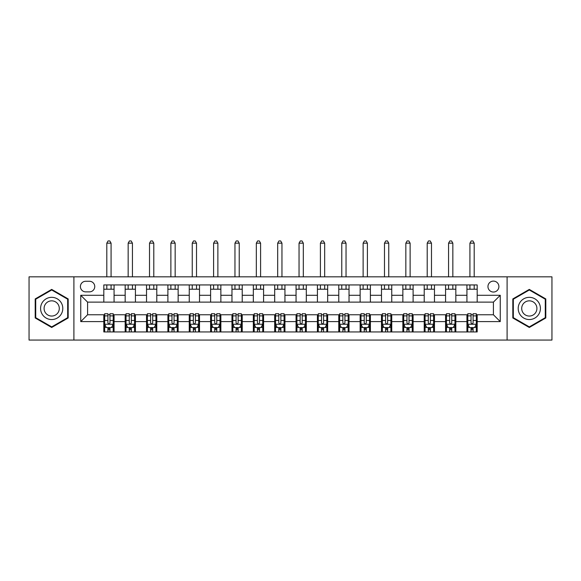 <?xml version="1.0" encoding="UTF-8"?>
<svg xmlns="http://www.w3.org/2000/svg" width="581" height="581" viewBox="0 0 581 581"><rect width="100%" height="100%" fill="white"/><g stroke="black" fill="none" stroke-linecap="round" stroke-linejoin="round"><path stroke-width="0.87" d="M493.422 281.102A5.469 5.469 0 0 0 487.953 286.571A5.469 5.469 0 0 0 493.422 292.04A5.469 5.469 0 0 0 498.89 286.571A5.469 5.469 0 0 0 493.422 281.102M507.097 340.059L551.95 340.059L551.95 276.832L507.097 276.832L507.097 340.059L73.903 340.059L73.903 276.832L29.05 276.832L29.05 340.059L73.903 340.059M85.697 291.865L89.459 291.865A5.294 5.294 0 0 0 94.754 286.571A5.294 5.294 0 0 0 89.459 281.269L85.697 281.269A5.294 5.294 0 0 0 80.403 286.571A5.294 5.294 0 0 0 85.697 291.865M507.097 276.832L73.903 276.832M103.81 321.598L80.744 321.598L80.744 295.286L103.81 295.286L103.81 302.12L87.578 302.12L87.578 314.764L103.81 314.764L103.81 331.94L477.19 331.94L477.19 314.764L493.422 314.764L493.422 302.12L477.19 302.12L477.19 295.286L500.256 295.286L500.256 321.598L477.19 321.598M477.19 295.286L477.19 284.944L103.81 284.944L103.81 295.286M466.935 284.944L466.935 302.12L477.19 302.12M466.935 302.12L103.81 302.12M103.81 314.764L104.667 314.764M107.913 314.764L109.962 314.764M113.208 314.764L114.065 314.764L114.065 331.94M126.026 314.764L114.065 314.764M129.272 314.764L131.321 314.764M134.567 314.764L135.424 314.764L135.424 331.94M147.385 314.764L135.424 314.764M150.632 314.764L152.687 314.764M155.933 314.764L156.783 314.764L156.783 331.94M168.744 314.764L156.783 314.764M171.991 314.764L174.046 314.764M177.292 314.764L178.142 314.764L178.142 331.94M190.103 314.764L178.142 314.764M193.357 314.764L195.405 314.764M198.651 314.764L199.508 314.764L199.508 331.94M211.469 314.764L199.508 314.764M214.716 314.764L216.764 314.764M220.01 314.764L220.867 314.764L220.867 331.94M232.828 314.764L220.867 314.764M236.075 314.764L238.123 314.764M241.369 314.764L242.226 314.764L242.226 331.94M254.187 314.764L242.226 314.764M257.434 314.764L259.482 314.764M262.728 314.764L263.585 314.764L263.585 331.94M275.547 314.764L263.585 314.764M278.793 314.764L280.848 314.764M284.094 314.764L284.944 314.764L284.944 331.94M296.906 314.764L284.944 314.764M300.152 314.764L302.207 314.764M305.453 314.764L306.303 314.764L306.303 331.94M318.272 314.764L306.303 314.764M321.518 314.764L323.566 314.764M326.812 314.764L327.669 314.764L327.669 331.94M339.631 314.764L327.669 314.764M342.877 314.764L344.925 314.764M348.172 314.764L349.028 314.764L349.028 331.94M360.99 314.764L349.028 314.764M364.236 314.764L366.284 314.764M369.531 314.764L370.387 314.764L370.387 331.94M382.349 314.764L370.387 314.764M385.595 314.764L387.643 314.764M390.897 314.764L391.747 314.764L391.747 331.94M403.708 314.764L391.747 314.764M406.954 314.764L409.009 314.764M412.256 314.764L413.106 314.764L413.106 331.94M425.067 314.764L413.106 314.764M428.313 314.764L430.368 314.764M433.615 314.764L434.472 314.764L434.472 331.94M446.433 314.764L434.472 314.764M449.679 314.764L451.727 314.764M454.974 314.764L455.831 314.764L455.831 331.94M467.792 314.764L455.831 314.764M471.038 314.764L473.087 314.764M476.333 314.764L477.19 314.764M114.065 284.944L114.065 302.12M103.81 289.222L114.065 289.222M103.81 327.669L104.667 327.669M107.913 327.669L109.962 327.669M113.208 327.669L114.065 327.669M125.169 314.764L125.169 331.94M125.169 284.944L125.169 302.12M135.424 284.944L135.424 302.12M125.169 289.222L135.424 289.222M125.169 327.669L126.026 327.669M129.272 327.669L131.321 327.669M134.567 327.669L135.424 327.669M146.528 314.764L146.528 331.94M146.528 327.669L147.385 327.669M150.632 327.669L152.687 327.669M155.933 327.669L156.783 327.669M146.528 284.944L146.528 302.12M156.783 284.944L156.783 302.12M146.528 289.222L156.783 289.222M167.894 314.764L167.894 331.94M167.894 327.669L168.744 327.669M171.991 327.669L174.046 327.669M177.292 327.669L178.142 327.669M167.894 284.944L167.894 302.12M178.142 284.944L178.142 302.12M167.894 289.222L178.142 289.222M189.253 314.764L189.253 331.94M189.253 327.669L190.103 327.669M193.357 327.669L195.405 327.669M198.651 327.669L199.508 327.669M189.253 284.944L189.253 302.12M199.508 284.944L199.508 302.12M189.253 289.222L199.508 289.222M210.612 314.764L210.612 331.94M210.612 327.669L211.469 327.669M214.716 327.669L216.764 327.669M220.01 327.669L220.867 327.669M210.612 284.944L210.612 302.12M220.867 284.944L220.867 302.12M210.612 289.222L220.867 289.222M231.972 314.764L231.972 331.94M231.972 327.669L232.828 327.669M236.075 327.669L238.123 327.669M241.369 327.669L242.226 327.669M231.972 284.944L231.972 302.12M242.226 284.944L242.226 302.12M231.972 289.222L242.226 289.222M253.331 314.764L253.331 331.94M253.331 327.669L254.187 327.669M257.434 327.669L259.482 327.669M262.728 327.669L263.585 327.669M253.331 284.944L253.331 302.12M263.585 284.944L263.585 302.12M253.331 289.222L263.585 289.222M274.697 314.764L274.697 331.94M274.697 327.669L275.547 327.669M278.793 327.669L280.848 327.669M284.094 327.669L284.944 327.669M274.697 284.944L274.697 302.12M284.944 284.944L284.944 302.12M274.697 289.222L284.944 289.222M296.056 314.764L296.056 331.94M296.056 327.669L296.906 327.669M300.152 327.669L302.207 327.669M305.453 327.669L306.303 327.669M296.056 284.944L296.056 302.12M306.303 284.944L306.303 302.12M296.056 289.222L306.303 289.222M317.415 314.764L317.415 331.94M317.415 327.669L318.272 327.669M321.518 327.669L323.566 327.669M326.812 327.669L327.669 327.669M317.415 284.944L317.415 302.12M327.669 284.944L327.669 302.12M317.415 289.222L327.669 289.222M338.774 314.764L338.774 331.94M338.774 327.669L339.631 327.669M342.877 327.669L344.925 327.669M348.172 327.669L349.028 327.669M338.774 284.944L338.774 302.12M349.028 284.944L349.028 302.12M338.774 289.222L349.028 289.222M360.133 314.764L360.133 331.94M360.133 327.669L360.99 327.669M364.236 327.669L366.284 327.669M369.531 327.669L370.387 327.669M360.133 284.944L360.133 302.12M370.387 284.944L370.387 302.12M360.133 289.222L370.387 289.222M381.492 314.764L381.492 331.94M381.492 327.669L382.349 327.669M385.595 327.669L387.643 327.669M390.897 327.669L391.747 327.669M381.492 284.944L381.492 302.12M391.747 284.944L391.747 302.12M381.492 289.222L391.747 289.222M402.858 314.764L402.858 331.94M402.858 327.669L403.708 327.669M406.954 327.669L409.009 327.669M412.256 327.669L413.106 327.669M402.858 284.944L402.858 302.12M413.106 284.944L413.106 302.12M402.858 289.222L413.106 289.222M424.217 314.764L424.217 331.94M424.217 327.669L425.067 327.669M428.313 327.669L430.368 327.669M433.615 327.669L434.472 327.669M424.217 284.944L424.217 302.12M434.472 284.944L434.472 302.12M424.217 289.222L434.472 289.222M445.576 314.764L445.576 331.94M445.576 327.669L446.433 327.669M449.679 327.669L451.727 327.669M454.974 327.669L455.831 327.669M445.576 284.944L445.576 302.12M455.831 284.944L455.831 302.12M445.576 289.222L455.831 289.222M466.935 314.764L466.935 331.94M466.935 327.669L467.792 327.669M471.038 327.669L473.087 327.669M476.333 327.669L477.19 327.669M466.935 289.222L477.19 289.222M87.578 302.12L80.744 295.286M87.578 314.764L80.744 321.598M500.256 295.286L493.422 302.12M500.256 321.598L493.422 314.764M51.694 327.481L68.18 317.967L68.18 298.925L51.694 289.403L35.201 298.925L35.201 317.967L51.694 327.481M545.799 298.925L529.306 289.403L512.82 298.925L512.82 317.967L529.306 327.481L545.799 317.967L545.799 298.925M107.913 329.717L109.962 329.717M104.667 315.882L107.913 315.882L107.913 313.74L104.667 313.74L104.667 324.162L106.374 327.582L111.501 327.582L113.208 324.162L113.208 313.74L109.962 313.74L109.962 315.882L113.208 315.882M113.208 324.162L113.208 331.94M104.667 324.162L104.667 331.94M109.962 327.582L109.962 331.94M107.913 331.94L107.913 327.582M107.913 315.882L107.913 322.883C108.596 324.198 109.279 324.198 109.962 322.883L109.962 315.882M111.073 289.222L111.073 284.944M111.073 276.832L111.073 243.163L106.802 243.163L106.802 276.832M106.802 289.222L106.802 284.944M106.802 243.163L108.081 240.941L109.794 240.941L111.073 243.163M129.272 329.717L131.321 329.717M126.026 315.882L129.272 315.882L129.272 313.74L126.026 313.74L126.026 324.162L127.733 327.582L132.86 327.582L134.567 324.162L134.567 313.74L131.321 313.74L131.321 315.882L134.567 315.882M134.567 324.162L134.567 331.94M126.026 324.162L126.026 331.94M131.321 327.582L131.321 331.94M129.272 331.94L129.272 327.582M129.272 315.882L129.272 322.883C129.955 324.198 130.638 324.198 131.321 322.883L131.321 315.882M132.432 289.222L132.432 284.944M132.432 276.832L132.432 243.163L128.161 243.163L128.161 276.832M128.161 289.222L128.161 284.944M128.161 243.163L129.447 240.941L131.153 240.941L132.432 243.163M150.632 329.717L152.687 329.717M147.385 315.882L150.632 315.882L150.632 313.74L147.385 313.74L147.385 324.162L149.092 327.582L154.219 327.582L155.933 324.162L155.933 313.74L152.687 313.74L152.687 315.882L155.933 315.882M155.933 324.162L155.933 331.94M147.385 324.162L147.385 331.94M152.687 327.582L152.687 331.94M150.632 331.94L150.632 327.582M150.632 315.882L150.632 322.883C151.314 324.198 151.997 324.198 152.687 322.883L152.687 315.882M153.791 289.222L153.791 284.944M153.791 276.832L153.791 243.163L149.52 243.163L149.52 276.832M149.52 289.222L149.52 284.944M149.52 243.163L150.806 240.941L152.512 240.941L153.791 243.163M171.991 329.717L174.046 329.717M168.744 315.882L171.991 315.882L171.991 313.74L168.744 313.74L168.744 324.162L170.458 327.582L175.578 327.582L177.292 324.162L177.292 313.74L174.046 313.74L174.046 315.882L177.292 315.882M177.292 324.162L177.292 331.94M168.744 324.162L168.744 331.94M174.046 327.582L174.046 331.94M171.991 331.94L171.991 327.582M171.991 315.882L171.991 322.883C172.673 324.198 173.356 324.198 174.046 322.883L174.046 315.882M175.157 289.222L175.157 284.944M175.157 276.832L175.157 243.163L170.879 243.163L170.879 276.832M170.879 289.222L170.879 284.944M170.879 243.163L172.165 240.941L173.872 240.941L175.157 243.163M193.357 329.717L195.405 329.717M190.103 315.882L193.357 315.882L193.357 313.74L190.103 313.74L190.103 324.162L191.817 327.582L196.944 327.582L198.651 324.162L198.651 313.74L195.405 313.74L195.405 315.882L198.651 315.882M198.651 324.162L198.651 331.94M190.103 324.162L190.103 331.94M195.405 327.582L195.405 331.94M193.357 331.94L193.357 327.582M193.357 315.882L193.357 322.883C194.039 324.198 194.722 324.198 195.405 322.883L195.405 315.882M196.516 289.222L196.516 284.944M196.516 276.832L196.516 243.163L192.246 243.163L192.246 276.832M192.246 289.222L192.246 284.944M192.246 243.163L193.524 240.941L195.231 240.941L196.516 243.163M61.31 302.89A11.104 11.104 0 0 0 46.139 298.823A11.104 11.104 0 0 0 42.072 313.994A11.104 11.104 0 0 0 57.243 318.061A11.104 11.104 0 0 0 61.31 302.89M58.274 304.64A7.604 7.604 0 0 0 47.889 301.859A7.604 7.604 0 0 0 45.107 312.244A7.604 7.604 0 0 0 55.493 315.025A7.604 7.604 0 0 0 58.274 304.64M51.694 326.892L35.717 317.669L35.717 299.215L51.694 289.992L67.672 299.215L67.672 317.669L51.694 326.892M529.306 319.55A11.104 11.104 0 0 0 540.417 308.446A11.104 11.104 0 0 0 529.306 297.334A11.104 11.104 0 0 0 518.201 308.446A11.104 11.104 0 0 0 529.306 319.55M529.306 316.049A7.604 7.604 0 0 0 536.909 308.446A7.604 7.604 0 0 0 529.306 300.842A7.604 7.604 0 0 0 521.702 308.446A7.604 7.604 0 0 0 529.306 316.049M513.328 299.215L529.306 289.992L545.283 299.215L545.283 317.669L529.306 326.892L513.328 317.669L513.328 299.215M214.716 329.717L216.764 329.717M211.469 315.882L214.716 315.882L214.716 313.74L211.469 313.74L211.469 324.162L213.176 327.582L218.303 327.582L220.01 324.162L220.01 313.74L216.764 313.74L216.764 315.882L220.01 315.882M220.01 324.162L220.01 331.94M211.469 324.162L211.469 331.94M216.764 327.582L216.764 331.94M214.716 331.94L214.716 327.582M214.716 315.882L214.716 322.883C215.398 324.198 216.081 324.198 216.764 322.883L216.764 315.882M217.875 289.222L217.875 284.944M217.875 276.832L217.875 243.163L213.605 243.163L213.605 276.832M213.605 289.222L213.605 284.944M213.605 243.163L214.883 240.941L216.597 240.941L217.875 243.163M236.075 329.717L238.123 329.717M232.828 315.882L236.075 315.882L236.075 313.74L232.828 313.74L232.828 324.162L234.535 327.582L239.662 327.582L241.369 324.162L241.369 313.74L238.123 313.74L238.123 315.882L241.369 315.882M241.369 324.162L241.369 331.94M232.828 324.162L232.828 331.94M238.123 327.582L238.123 331.94M236.075 331.94L236.075 327.582M236.075 315.882L236.075 322.883C236.757 324.198 237.44 324.198 238.123 322.883L238.123 315.882M239.234 289.222L239.234 284.944M239.234 276.832L239.234 243.163L234.964 243.163L234.964 276.832M234.964 289.222L234.964 284.944M234.964 243.163L236.242 240.941L237.956 240.941L239.234 243.163M257.434 329.717L259.482 329.717M254.187 315.882L257.434 315.882L257.434 313.74L254.187 313.74L254.187 324.162L255.894 327.582L261.022 327.582L262.728 324.162L262.728 313.74L259.482 313.74L259.482 315.882L262.728 315.882M262.728 324.162L262.728 331.94M254.187 324.162L254.187 331.94M259.482 327.582L259.482 331.94M257.434 331.94L257.434 327.582M257.434 315.882L257.434 322.883C258.117 324.198 258.799 324.198 259.482 322.883L259.482 315.882M260.593 289.222L260.593 284.944M260.593 276.832L260.593 243.163L256.323 243.163L256.323 276.832M256.323 289.222L256.323 284.944M256.323 243.163L257.608 240.941L259.315 240.941L260.593 243.163M278.793 329.717L280.848 329.717M275.547 315.882L278.793 315.882L278.793 313.74L275.547 313.74L275.547 324.162L277.253 327.582L282.381 327.582L284.094 324.162L284.094 313.74L280.848 313.74L280.848 315.882L284.094 315.882M284.094 324.162L284.094 331.94M275.547 324.162L275.547 331.94M280.848 327.582L280.848 331.94M278.793 331.94L278.793 327.582M278.793 315.882L278.793 322.883C279.476 324.198 280.158 324.198 280.848 322.883L280.848 315.882M281.959 289.222L281.959 284.944M281.959 276.832L281.959 243.163L277.682 243.163L277.682 276.832M277.682 289.222L277.682 284.944M277.682 243.163L278.967 240.941L280.674 240.941L281.959 243.163M300.152 329.717L302.207 329.717M296.906 315.882L300.152 315.882L300.152 313.74L296.906 313.74L296.906 324.162L298.619 327.582L303.747 327.582L305.453 324.162L305.453 313.74L302.207 313.74L302.207 315.882L305.453 315.882M305.453 324.162L305.453 331.94M296.906 324.162L296.906 331.94M302.207 327.582L302.207 331.94M300.152 331.94L300.152 327.582M300.152 315.882L300.152 322.883C300.835 324.198 301.524 324.198 302.207 322.883L302.207 315.882M303.318 289.222L303.318 284.944M303.318 276.832L303.318 243.163L299.041 243.163L299.041 276.832M299.041 289.222L299.041 284.944M299.041 243.163L300.326 240.941L302.033 240.941L303.318 243.163M321.518 329.717L323.566 329.717M318.272 315.882L321.518 315.882L321.518 313.74L318.272 313.74L318.272 324.162L319.978 327.582L325.106 327.582L326.812 324.162L326.812 313.74L323.566 313.74L323.566 315.882L326.812 315.882M326.812 324.162L326.812 331.94M318.272 324.162L318.272 331.94M323.566 327.582L323.566 331.94M321.518 331.94L321.518 327.582M321.518 315.882L321.518 322.883C322.201 324.198 322.883 324.198 323.566 322.883L323.566 315.882M324.677 289.222L324.677 284.944M324.677 276.832L324.677 243.163L320.407 243.163L320.407 276.832M320.407 289.222L320.407 284.944M320.407 243.163L321.685 240.941L323.392 240.941L324.677 243.163M342.877 329.717L344.925 329.717M339.631 315.882L342.877 315.882L342.877 313.74L339.631 313.74L339.631 324.162L341.337 327.582L346.465 327.582L348.172 324.162L348.172 313.74L344.925 313.74L344.925 315.882L348.172 315.882M348.172 324.162L348.172 331.94M339.631 324.162L339.631 331.94M344.925 327.582L344.925 331.94M342.877 331.94L342.877 327.582M342.877 315.882L342.877 322.883C343.56 324.198 344.242 324.198 344.925 322.883L344.925 315.882M346.036 289.222L346.036 284.944M346.036 276.832L346.036 243.163L341.766 243.163L341.766 276.832M341.766 289.222L341.766 284.944M341.766 243.163L343.044 240.941L344.758 240.941L346.036 243.163M364.236 329.717L366.284 329.717M360.99 315.882L364.236 315.882L364.236 313.74L360.99 313.74L360.99 324.162L362.697 327.582L367.824 327.582L369.531 324.162L369.531 313.74L366.284 313.74L366.284 315.882L369.531 315.882M369.531 324.162L369.531 331.94M360.99 324.162L360.99 331.94M366.284 327.582L366.284 331.94M364.236 331.94L364.236 327.582M364.236 315.882L364.236 322.883C364.919 324.198 365.602 324.198 366.284 322.883L366.284 315.882M367.395 289.222L367.395 284.944M367.395 276.832L367.395 243.163L363.125 243.163L363.125 276.832M363.125 289.222L363.125 284.944M363.125 243.163L364.403 240.941L366.117 240.941L367.395 243.163M385.595 329.717L387.643 329.717M382.349 315.882L385.595 315.882L385.595 313.74L382.349 313.74L382.349 324.162L384.056 327.582L389.183 327.582L390.897 324.162L390.897 313.74L387.643 313.74L387.643 315.882L390.897 315.882M390.897 324.162L390.897 331.94M382.349 324.162L382.349 331.94M387.643 327.582L387.643 331.94M385.595 331.94L385.595 327.582M385.595 315.882L385.595 322.883C386.278 324.198 386.961 324.198 387.643 322.883L387.643 315.882M388.754 289.222L388.754 284.944M388.754 276.832L388.754 243.163L384.484 243.163L384.484 276.832M384.484 289.222L384.484 284.944M384.484 243.163L385.769 240.941L387.476 240.941L388.754 243.163M406.954 329.717L409.009 329.717M403.708 315.882L406.954 315.882L406.954 313.74L403.708 313.74L403.708 324.162L405.422 327.582L410.542 327.582L412.256 324.162L412.256 313.74L409.009 313.74L409.009 315.882L412.256 315.882M412.256 324.162L412.256 331.94M403.708 324.162L403.708 331.94M409.009 327.582L409.009 331.94M406.954 331.94L406.954 327.582M406.954 315.882L406.954 322.883C407.637 324.198 408.32 324.198 409.009 322.883L409.009 315.882M410.121 289.222L410.121 284.944M410.121 276.832L410.121 243.163L405.843 243.163L405.843 276.832M405.843 289.222L405.843 284.944M405.843 243.163L407.128 240.941L408.835 240.941L410.121 243.163M428.313 329.717L430.368 329.717M425.067 315.882L428.313 315.882L428.313 313.74L425.067 313.74L425.067 324.162L426.781 327.582L431.908 327.582L433.615 324.162L433.615 313.74L430.368 313.74L430.368 315.882L433.615 315.882M433.615 324.162L433.615 331.94M425.067 324.162L425.067 331.94M430.368 327.582L430.368 331.94M428.313 331.94L428.313 327.582M428.313 315.882L428.313 322.883C428.996 324.198 429.686 324.198 430.368 322.883L430.368 315.882M431.48 289.222L431.48 284.944M431.48 276.832L431.48 243.163L427.209 243.163L427.209 276.832M427.209 289.222L427.209 284.944M427.209 243.163L428.487 240.941L430.194 240.941L431.48 243.163M449.679 329.717L451.727 329.717M446.433 315.882L449.679 315.882L449.679 313.74L446.433 313.74L446.433 324.162L448.14 327.582L453.267 327.582L454.974 324.162L454.974 313.74L451.727 313.74L451.727 315.882L454.974 315.882M454.974 324.162L454.974 331.94M446.433 324.162L446.433 331.94M451.727 327.582L451.727 331.94M449.679 331.94L449.679 327.582M449.679 315.882L449.679 322.883C450.362 324.198 451.045 324.198 451.727 322.883L451.727 315.882M452.839 289.222L452.839 284.944M452.839 276.832L452.839 243.163L448.568 243.163L448.568 276.832M448.568 289.222L448.568 284.944M448.568 243.163L449.847 240.941L451.553 240.941L452.839 243.163M471.038 329.717L473.087 329.717M467.792 315.882L471.038 315.882L471.038 313.74L467.792 313.74L467.792 324.162L469.499 327.582L474.626 327.582L476.333 324.162L476.333 313.74L473.087 313.74L473.087 315.882L476.333 315.882M476.333 324.162L476.333 331.94M467.792 324.162L467.792 331.94M473.087 327.582L473.087 331.94M471.038 331.94L471.038 327.582M471.038 315.882L471.038 322.883C471.721 324.198 472.404 324.198 473.087 322.883L473.087 315.882M474.198 289.222L474.198 284.944M474.198 276.832L474.198 243.163L469.927 243.163L469.927 276.832M469.927 289.222L469.927 284.944M469.927 243.163L471.206 240.941L472.919 240.941L474.198 243.163M125.169 321.598L114.065 321.598M125.169 295.286L114.065 295.286M146.528 295.286L135.424 295.286M146.528 321.598L135.424 321.598M167.894 295.286L156.783 295.286M167.894 321.598L156.783 321.598M189.253 295.286L178.142 295.286M189.253 321.598L178.142 321.598M210.612 295.286L199.508 295.286M210.612 321.598L199.508 321.598M231.972 295.286L220.867 295.286M231.972 321.598L220.867 321.598M253.331 295.286L242.226 295.286M253.331 321.598L242.226 321.598M274.697 295.286L263.585 295.286M274.697 321.598L263.585 321.598M296.056 295.286L284.944 295.286M296.056 321.598L284.944 321.598M317.415 295.286L306.303 295.286M317.415 321.598L306.303 321.598M338.774 295.286L327.669 295.286M338.774 321.598L327.669 321.598M360.133 295.286L349.028 295.286M360.133 321.598L349.028 321.598M381.492 295.286L370.387 295.286M381.492 321.598L370.387 321.598M402.858 295.286L391.747 295.286M402.858 321.598L391.747 321.598M424.217 295.286L413.106 295.286M424.217 321.598L413.106 321.598M445.576 295.286L434.472 295.286M445.576 321.598L434.472 321.598M466.935 295.286L455.831 295.286M466.935 321.598L455.831 321.598M104.711 324.249L113.164 324.249M113.208 327.379L111.603 327.379M106.272 327.379L104.667 327.379M109.962 320.465L113.208 320.465M104.667 320.465L107.913 320.465M107.913 328.628L109.962 328.628M126.07 324.249L134.531 324.249M134.567 327.379L132.962 327.379M127.631 327.379L126.026 327.379M131.321 320.465L134.567 320.465M126.026 320.465L129.272 320.465M129.272 328.628L131.321 328.628M147.429 324.249L155.89 324.249M155.933 327.379L154.321 327.379M148.99 327.379L147.385 327.379M152.687 320.465L155.933 320.465M147.385 320.465L150.632 320.465M150.632 328.628L152.687 328.628M168.788 324.249L177.249 324.249M177.292 327.379L175.687 327.379M170.349 327.379L168.744 327.379M174.046 320.465L177.292 320.465M168.744 320.465L171.991 320.465M171.991 328.628L174.046 328.628M190.147 324.249L198.608 324.249M198.651 327.379L197.046 327.379M191.715 327.379L190.103 327.379M195.405 320.465L198.651 320.465M190.103 320.465L193.357 320.465M193.357 328.628L195.405 328.628M211.513 324.249L219.967 324.249M220.01 327.379L218.405 327.379M213.074 327.379L211.469 327.379M216.764 320.465L220.01 320.465M211.469 320.465L214.716 320.465M214.716 328.628L216.764 328.628M232.872 324.249L241.326 324.249M241.369 327.379L239.764 327.379M234.433 327.379L232.828 327.379M238.123 320.465L241.369 320.465M232.828 320.465L236.075 320.465M236.075 328.628L238.123 328.628M254.231 324.249L262.692 324.249M262.728 327.379L261.123 327.379M255.793 327.379L254.187 327.379M259.482 320.465L262.728 320.465M254.187 320.465L257.434 320.465M257.434 328.628L259.482 328.628M275.59 324.249L284.051 324.249M284.094 327.379L282.482 327.379M277.152 327.379L275.547 327.379M280.848 320.465L284.094 320.465M275.547 320.465L278.793 320.465M278.793 328.628L280.848 328.628M296.949 324.249L305.41 324.249M305.453 327.379L303.848 327.379M298.518 327.379L296.906 327.379M302.207 320.465L305.453 320.465M296.906 320.465L300.152 320.465M300.152 328.628L302.207 328.628M318.308 324.249L326.769 324.249M326.812 327.379L325.207 327.379M319.877 327.379L318.272 327.379M323.566 320.465L326.812 320.465M318.272 320.465L321.518 320.465M321.518 328.628L323.566 328.628M339.674 324.249L348.128 324.249M348.172 327.379L346.566 327.379M341.236 327.379L339.631 327.379M344.925 320.465L348.172 320.465M339.631 320.465L342.877 320.465M342.877 328.628L344.925 328.628M361.033 324.249L369.487 324.249M369.531 327.379L367.926 327.379M362.595 327.379L360.99 327.379M366.284 320.465L369.531 320.465M360.99 320.465L364.236 320.465M364.236 328.628L366.284 328.628M382.392 324.249L390.853 324.249M390.897 327.379L389.285 327.379M383.954 327.379L382.349 327.379M387.643 320.465L390.897 320.465M382.349 320.465L385.595 320.465M385.595 328.628L387.643 328.628M403.751 324.249L412.212 324.249M412.256 327.379L410.651 327.379M405.313 327.379L403.708 327.379M409.009 320.465L412.256 320.465M403.708 320.465L406.954 320.465M406.954 328.628L409.009 328.628M425.11 324.249L433.571 324.249M433.615 327.379L432.01 327.379M426.679 327.379L425.067 327.379M430.368 320.465L433.615 320.465M425.067 320.465L428.313 320.465M428.313 328.628L430.368 328.628M446.469 324.249L454.93 324.249M454.974 327.379L453.369 327.379M448.038 327.379L446.433 327.379M451.727 320.465L454.974 320.465M446.433 320.465L449.679 320.465M449.679 328.628L451.727 328.628M467.836 324.249L476.289 324.249M476.333 327.379L474.728 327.379M469.397 327.379L467.792 327.379M473.087 320.465L476.333 320.465M467.792 320.465L471.038 320.465M471.038 328.628L473.087 328.628"/></g></svg>
